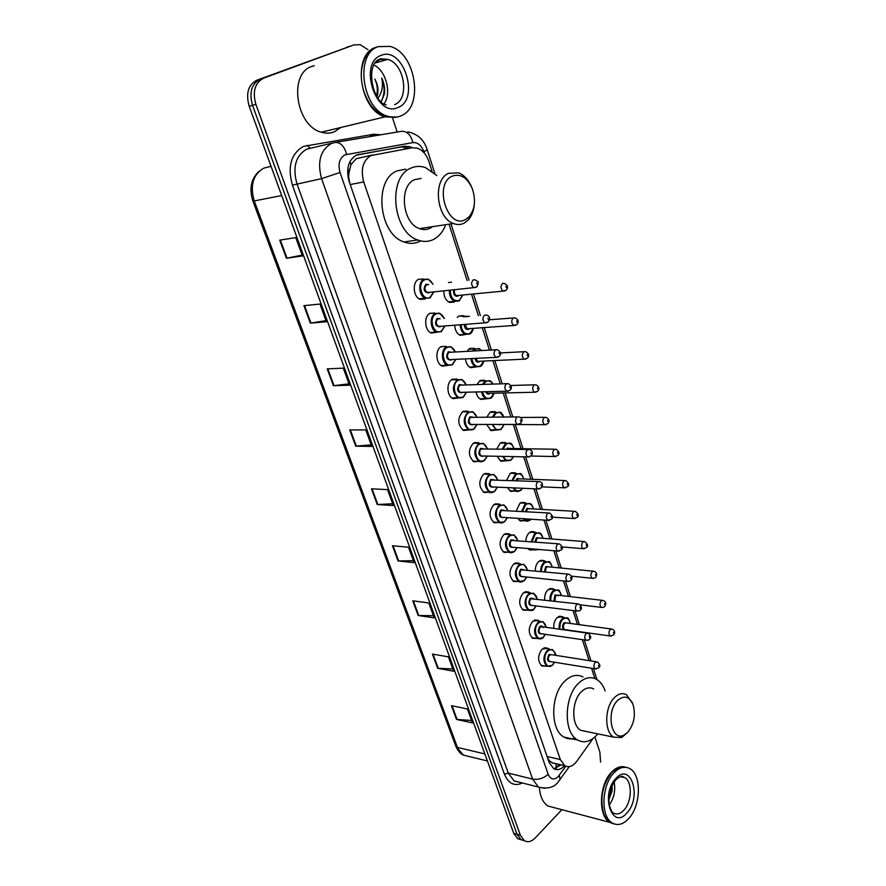 <?xml version="1.0" encoding="UTF-8"?>
<svg xmlns="http://www.w3.org/2000/svg" width="886" height="886" viewBox="0 0 886 886"><rect width="100%" height="100%" fill="white"/><g stroke="black" fill="none" stroke-linecap="round" stroke-linejoin="round"><path stroke-width="1.33" d="M448.438 282.534L451.561 282.202M457.187 317.387L458.771 316.036L464.441 316.202M465.593 334.498L460.166 335.34C456.811 333.601 454.994 330.201 454.695 325.151M466.977 351.332L469.425 348.674L474.176 348.264L469.68 348.519M475.937 366.926L470.632 367.679C467.73 366.195 466.003 363.26 465.471 358.874M476.923 384.546L479.88 380.714L484.708 380.26L480.422 380.393M490.667 398.29L480.921 399.431C478.418 398.179 476.823 395.688 476.125 391.966M486.879 417.084L490.157 412.178L495.03 411.669L496.038 412.256M496.06 430.053L491.032 430.629L486.669 424.438M496.758 449.003L500.247 443.078L505.175 442.524L506.172 443.122M506.559 480.301L510.159 473.445L515.131 472.825L516.128 473.445M516.261 511.012L519.894 503.27L524.9 502.595L525.896 503.226M525.83 541.169C526.04 537.392 527.248 534.524 529.463 532.575L534.491 531.844L535.487 532.497M535.288 570.772C535.31 566.697 536.495 563.574 538.865 561.381L543.915 560.583L544.912 561.259M544.635 599.844C544.447 595.525 545.599 592.136 548.102 589.688L553.174 588.836L554.16 589.522M553.85 628.407C553.429 623.866 554.547 620.244 557.194 617.531L562.267 616.601L563.252 617.309M458.394 397.991L452.979 398.589C446.843 396.263 446.112 382.796 451.949 379.485L457.043 379.053L452.425 379.208M468.849 429.954L463.566 430.474C457.475 424.726 457.187 418.458 462.702 411.658L467.863 411.159L463.478 411.204M484.088 460.786L473.966 461.783C468.107 456.168 467.874 449.977 473.268 443.233L478.473 442.69L474.32 442.635M489.138 492.173L484.177 492.527C478.551 487.034 478.374 480.943 483.634 474.243L488.884 473.633L489.903 474.265M447.762 365.442L442.214 366.117C435.846 363.781 434.971 349.948 440.995 346.714L446.023 346.337L441.162 346.625M425.058 299.036L420.086 299.346C413.253 297.009 412.045 282.357 418.458 279.311L423.309 279.024M436.931 332.261L431.249 333.047C424.66 330.711 423.619 316.479 429.832 313.334L434.771 313.002L429.677 313.434M498.995 522.474L494.222 522.729C488.806 517.369 488.673 511.355 493.812 504.699L499.095 504.034L500.114 504.677M508.675 552.222L504.101 552.41C498.884 547.16 498.796 541.224 503.813 534.612L509.129 533.881L510.137 534.557M518.199 581.46L513.802 581.559C508.785 576.421 508.73 570.573 513.636 563.994L518.975 563.208L519.982 563.895M527.569 610.177L523.349 610.21C518.509 605.193 518.487 599.412 523.294 592.878L528.643 592.025L529.651 592.723M536.794 638.385L532.741 638.374C528.078 633.457 528.089 627.753 532.774 621.252L538.134 620.333L539.142 621.053M545.865 666.117L541.977 666.062C537.47 661.244 537.514 655.607 542.099 649.15L547.459 648.153L548.467 648.895M372.762 154.939L356.305 158.683L350.989 164.552L347.988 176.945M432.003 171.12L429.001 161.773C426.587 154.762 422.744 150.232 417.461 148.195L412.245 147.763L370.902 155.582C362.872 160.61 360.48 169.403 363.736 181.94L560.295 759.523L564.781 765.714C568.912 767.808 572.899 766.357 576.742 761.34L593.066 738.492M348.563 176.691L349.328 169.315M553.085 763.311L549.464 760.852L553.085 763.311M348.685 177.034L349.638 182.848M547.482 757.652L549.464 760.852M594.827 678.51L591.549 668.288M589.09 660.624L582.368 639.692M577.473 624.42L573.032 610.587M568.48 596.389L563.518 580.961M559.321 567.882L553.839 550.793M550.018 538.865L543.982 520.071M540.538 509.339L533.937 488.773M530.891 479.271L523.715 456.899M521.068 448.67L513.382 424.704M510.89 416.941L503.193 392.963M500.269 383.848L492.826 360.646M489.449 350.114L482.261 327.72M478.396 315.693L471.507 294.218M467.121 280.541L449.379 225.266M454.208 302.071L449.512 302.403C445.691 300.376 443.786 296.511 443.808 290.807M505.817 460.809L500.967 461.274L497.09 456.301M515.408 491.01L510.735 491.376L507.423 487.599M524.844 520.68L520.348 520.968L517.701 518.343M534.114 549.841L529.795 550.04L527.99 548.556M542.719 578.735L538.544 578.292M412.178 147.774L409.686 146.644L404.537 146.223L356.338 155.172C348.264 160.189 345.861 168.927 349.139 181.409L549.154 762.514L553.628 768.627C557.283 770.565 560.927 769.58 564.57 765.659M561.868 809.693L535.144 838.034C531.456 841.733 527.857 842.608 524.357 840.67L520.392 835.299L255.888 104.382C252.322 91.546 254.891 82.808 263.596 78.178L353.968 44.898L360.17 44.665L367.967 49.716M594.905 736.975L599.877 752.181L600.575 762.049M392.553 117.882L397.183 132.036M521.145 839.762L517.723 838.721L513.758 833.372L249.199 106.242C245.632 93.484 248.191 84.801 256.885 80.183L353.968 44.898M249.199 106.242L252.532 105.312C248.966 92.521 251.535 83.805 260.229 79.186C251.535 83.805 248.966 92.521 252.532 105.312L517.07 834.335L252.532 105.312L255.888 104.382M524.457 840.725L521.034 839.695L517.07 834.335L521.034 839.695L524.457 840.725M561.071 764.851L553.905 768.793M357.224 154.817L400.937 146.998L406.087 147.408L408.435 148.46M471.596 720.462L456.511 719.432L472.493 722.91L467.42 708.988L451.439 705.655L456.511 719.432M452.835 668.93L437.662 668.321L453.665 671.234L448.427 656.847L432.412 654.089L437.662 668.321M433.442 615.704L418.192 615.515L434.229 617.841L428.802 602.967L412.765 600.808L418.192 615.515M413.408 560.672L398.058 560.949L414.116 562.632L408.512 547.249L392.454 545.754L398.058 560.949M302.126 255.113L286.411 258.247L302.447 255.988L295.758 237.614L279.732 240.139L286.411 258.247M325.993 320.643L310.344 323.135L326.402 321.773L319.957 304.064L303.909 305.67L310.344 323.135M349.006 383.848L333.435 385.72L349.505 385.211L343.281 368.133L327.222 368.875L333.435 385.72M371.223 444.85L355.718 446.156L371.799 446.422L365.796 429.943L349.715 429.887L355.718 446.156M392.675 503.746L377.248 504.533L393.318 505.529L387.525 489.615L371.455 488.806L377.248 504.533M347.168 46.969L348.231 46.648M395.643 117.395L385.022 116.841C359.45 110.13 351.753 54.4 375.742 47.401L378.045 46.714M340.589 127.551L334.465 131.748C330.345 133.454 325.97 133.609 321.33 132.191C295.902 126.078 288.183 73.328 312.005 66.361L314.286 65.675M394.27 117.306L385.886 116.631M396.928 117.052L385.499 116.719C375.299 112.743 367.934 103.806 363.393 89.896C360.259 78.511 360.624 68.266 364.5 59.14C367.269 53.182 371.179 49.217 376.218 47.257L378.433 46.593M400.815 115.9C396.684 117.65 392.276 117.76 387.614 116.21C362.042 109.476 354.345 53.636 378.344 46.626L390.106 46.404C416.021 52.927 424.172 107.616 400.815 115.9M373.925 65.01C385.964 70.503 391.845 93.196 384.125 103.717M372.796 87.614L371.688 83.029M381.334 101.569L384.469 93.728C385.022 88.378 384.114 83.14 381.766 78.012C383.372 85.765 382.143 92.443 378.089 98.036M376.45 95.655C378.023 90.206 377.48 84.691 374.833 79.12C378.078 84.99 378.82 90.815 377.071 96.618M372.895 87.936L371.666 82.874M381.135 101.392C384.823 94.437 385.022 86.64 381.766 78.012M465.748 219.396C447.995 230.338 433.154 184.41 452.104 176.192C460.355 173.313 467.044 177.366 472.172 188.353C476.015 199.649 475.04 209.085 469.226 216.649L465.748 219.396M474.32 204.267C473.766 210.768 471.762 215.974 468.34 219.872L464.33 223.039C460.886 224.845 457.265 225 453.444 223.527C436.355 218.011 432.545 179.769 448.582 173.291L458.749 172.903C464.209 175.129 468.472 179.792 471.529 186.857M421.083 178.44L414.537 179.67C398.523 186.06 402.355 223.305 419.455 228.61C423.275 230.039 426.908 229.862 430.341 228.101L432.567 226.65M445.315 225.875C442.646 232.077 438.869 236.529 433.974 239.22C428.868 241.889 423.453 242.144 417.749 239.995C392.708 232.165 387.193 177.333 410.794 168.185C415.501 166.025 420.396 165.826 425.468 167.587L436.809 175.494M420.119 241.158C415.013 243.805 409.609 244.071 403.905 241.944C378.865 234.236 373.338 180.024 396.917 170.92L405.899 169.148M627.786 732.29L623.888 735.147C611.24 741.859 605.725 711.48 617.708 700.405C624.187 694.956 629.304 696.33 633.036 704.536C635.86 714.936 634.11 724.183 627.786 732.29M627.908 732.168L621.695 737.529L613.788 737.174C604.053 732.246 604.54 706.762 614.552 697.492C618.616 693.583 622.625 692.675 626.557 694.757L632.67 703.628M593.686 688.943C589.722 686.871 585.69 687.746 581.604 691.556C571.525 700.56 571.071 725.49 580.873 730.363L586.266 731.482M597.817 733.874L596.057 735.856C589.91 741.903 583.763 743.288 577.617 740.02C563.241 732.833 563.994 696.119 578.813 683.028C584.793 677.535 590.663 676.273 596.411 679.263C600.276 681.5 603.189 685.41 605.16 690.969M575.058 738.104C571.215 739.422 567.572 739.112 564.127 737.141C549.719 729.975 550.461 693.605 565.312 680.669C571.304 675.232 577.185 674.002 582.955 676.97M612.813 823.615L609.778 822.33C597.95 816.095 599.025 784.542 611.484 772.238C615.825 767.719 620.222 765.958 624.652 766.955M553.894 807.589L547.991 806.027C542.919 802.694 540.072 796.547 539.43 787.576M612.835 823.315L611.141 822.684M603.001 811.233C600.055 796.525 602.978 783.623 611.783 772.514M614.076 823.891L610.221 822.452C607.165 820.491 604.872 817.158 603.344 812.418C599.922 797.367 602.779 784.01 611.927 772.337L617.93 767.852L625.881 767.287M628.794 818.476C623.212 824.478 617.697 825.985 612.259 822.983C600.442 816.748 601.516 785.151 613.976 772.813C619.436 767.243 624.741 765.858 629.868 768.649C641.708 774.752 641.021 805.551 628.794 818.476M614.131 781.884C615.692 790.323 614.087 798.02 609.302 804.975M608.826 799.803L612.115 790.877L612.204 785.151M608.859 798.496L611.805 785.982M556.286 768.306L555.965 763.654M405.09 149.058L403.75 146.899M350.989 164.552L349.904 161.629M549.553 761.096L548.888 761.738M350.225 184.554L363.736 181.94M547.083 756.489L560.295 759.523M424.328 153.123L423.929 151.883C421.47 145.37 417.793 142.281 412.887 142.602L344.92 154.873C339.449 158.24 337.832 164.109 340.047 172.482L548.168 774.298C550.549 779.536 553.872 780.344 558.136 776.701L565.811 766.224M544.657 788.307L538.422 787.034L532.586 779.104L321.585 178.629C317.099 161.85 320.367 150.144 331.397 143.499L334.819 142.491C340.39 142.092 344.322 146.046 346.625 154.352M522.441 783.002C514.445 786.569 508.442 783.656 504.433 774.253L292.402 185.13L321.585 178.629L340.047 172.482M559 780.954L560.151 779.392L559.243 775.372M292.402 185.13C287.33 166.657 290.996 153.754 303.389 146.411L373.648 134.24L380.88 134.772M333.092 142.89L306.667 149.18C295.68 155.737 292.424 167.21 296.91 183.635L508.254 773.079L514.101 780.898L519.495 782.26M263.596 78.178L256.885 80.183M520.392 835.299L513.758 833.372M370.636 136.488L370.248 135.026L377.026 135.414M335.517 142.38L401.325 131.349C406.907 130.918 410.75 134.672 412.887 142.602M548.168 774.298C543.495 778.384 538.3 779.99 532.586 779.104L508.254 773.079L504.433 774.253M374.313 135.868L373.648 134.24M310.078 148.184L307.232 145.282M423.929 151.883L427.207 149.656C424.992 143.155 420.894 134.716 407.804 131.859M358.099 154.563L358.852 154.397M400.937 146.998L404.537 146.223M271.05 166.302L263.729 168.185C253.019 174.52 249.863 185.44 254.249 200.923L252.853 200.945C249.044 188.74 251.037 178.906 258.834 171.463M487.411 760.952L463.444 755.138C460.476 753.986 457.929 751.007 455.803 746.167L463.444 755.138L468.927 756.467M281.693 195.562L254.249 200.923L457.453 747.419L484.852 753.942M377.846 504.533L372.065 488.839M356.327 446.134L350.335 429.887M334.033 385.676L327.831 368.842M310.953 323.058L304.518 305.604M287.02 258.147L280.353 240.051M398.656 560.971L393.074 545.809M418.779 615.56L413.374 600.896M438.26 668.376L433.021 654.189M457.11 719.521L452.048 705.788M375.93 62.12L379.95 59.528M398.08 107.45C376.262 118.525 357.778 62.972 381.168 55.353C403.396 45.784 420.374 99.476 398.08 107.45M380.183 59.451L387.78 59.373C404.636 63.637 409.908 99.354 394.613 104.614M623.988 810.059C620.355 813.913 616.789 814.876 613.278 812.949C611.916 812.595 610.52 809.516 609.092 803.702C608.715 797.134 608.117 790.356 615.859 779.758C623.223 774.043 622.382 776.989 624.763 777.576C632.471 781.563 631.995 801.708 623.988 810.059M626.978 812.883C612.182 830.869 600.088 794.52 615.836 778.539C630.843 761.406 642.117 797.057 626.978 812.883M620.444 776.701L624.763 777.576L620.798 776.657M429.887 297.94L425.236 298.228C418.834 296.035 417.694 282.246 423.707 279.367L428.248 279.101L433.044 284.162M432.811 284.196C430.607 279.898 427.794 278.481 424.372 279.943C416.486 283.874 422.622 302.159 430.142 297.275L433.619 291.826M429.544 292.236L428.702 292.956C423.896 292.269 422.943 289.379 425.823 284.295L428.735 284.627M428.137 284.683L426.487 284.86C424.217 287.518 424.427 290.032 427.118 292.413L429.068 292.225M473.213 279.898L475.04 279.788C478.54 282.479 479.304 280.065 477.011 286.721L473.833 287.706C471.142 285.248 470.942 282.645 473.213 279.898M475.948 287.407L428.724 292.446M477.122 284.14L476.712 282.856L477.122 284.14M444.174 318.417C442.036 313.987 439.223 312.536 435.735 314.087C427.993 318.185 434.018 336.115 441.394 331.098L444.761 325.893L441.139 331.741L436.399 332.062C430.219 329.869 429.256 316.479 435.07 313.511L439.711 313.201L444.207 318.417M440.763 326.181L439.988 326.868C435.27 326.292 434.328 323.456 437.152 318.362L440.165 318.738M439.644 318.783L437.817 318.927C435.602 321.563 435.779 324.032 438.36 326.358L440.253 326.225M484.487 315.206L486.348 315.073C489.903 316.08 490.534 318.34 488.264 321.873L485.019 322.892C482.438 320.488 482.261 317.919 484.487 315.206M487.056 322.648L439.999 326.38M488.363 319.425L487.953 318.163L488.363 319.425M452.181 364.899L447.364 365.276C441.405 363.083 440.586 350.059 446.223 347.024L450.941 346.659L455.315 351.964C453.222 347.412 450.42 345.95 446.887 347.6C439.279 351.842 445.182 369.44 452.436 364.29L455.67 359.362M451.727 359.55L451.052 360.126C446.422 359.694 445.492 356.903 448.283 351.786L451.339 352.185M495.606 349.782L448.936 352.351C446.777 354.965 446.932 357.401 449.401 359.661L495.994 357.39C493.524 355.042 493.369 352.517 495.529 349.826L497.423 349.682C500.878 351.875 501.509 354.101 499.294 356.349L495.994 357.39L497.943 357.202M499.372 354.023L498.984 352.783L499.372 354.023M463.013 397.46L458.14 397.88C452.203 392.354 451.882 386.351 457.176 379.906L461.949 379.496L466.191 384.867M466.169 384.867C464.175 380.205 461.396 378.743 457.829 380.482C450.354 384.878 456.146 402.144 463.278 396.862L466.368 392.21M462.481 392.299L461.916 392.786C457.364 392.465 456.456 389.729 459.192 384.59L462.282 384.978M506.559 383.66L459.845 385.155C457.741 387.747 457.863 390.15 460.244 392.354L506.759 391.224C504.389 388.932 504.256 386.451 506.371 383.782L508.287 383.616C511.632 385.842 512.241 388.024 510.114 390.172L506.759 391.224L508.63 391.091M510.181 387.957L509.793 386.75L510.181 387.957M473.645 429.411L468.716 429.887C463.013 424.483 462.747 418.58 467.919 412.178L472.759 411.713L477.045 417.151M476.845 417.151C474.929 412.389 472.172 410.927 468.561 412.754C461.218 417.295 466.911 434.24 473.921 428.835L476.867 424.438M473.035 424.449L472.581 424.826C468.107 424.627 467.221 421.946 469.912 416.785L473.013 417.173M517.302 416.907L470.555 417.361C468.495 419.931 468.605 422.29 470.887 424.449L517.324 424.416C515.043 422.19 514.943 419.742 517.003 417.084L518.941 416.896C522.231 417.948 522.829 420.097 520.724 423.353L517.324 424.416L519.096 424.339M520.78 421.249L520.403 420.053L520.78 421.249M472.947 461.152L479.116 461.318C473.633 456.035 473.412 450.221 478.462 443.864L483.346 443.354L487.521 448.837M487.322 448.837C485.484 443.986 482.748 442.524 479.104 444.44C471.884 449.113 477.476 465.748 484.365 460.233L487.178 456.091M483.402 456.002L483.058 456.301C478.65 456.201 477.775 453.566 480.422 448.405L483.546 448.77M527.834 449.523L481.076 448.969C479.06 451.517 479.149 453.853 481.342 455.958L482.892 455.991M527.425 449.767L529.385 449.556C532.608 450.642 533.195 452.768 531.135 455.913L527.691 456.988C525.509 454.806 525.42 452.403 527.425 449.767M531.179 453.898L530.814 452.735L531.179 453.898M529.385 456.943L482.903 455.991M494.344 491.586L489.338 492.184C484.066 487.023 483.889 481.286 488.817 474.974L493.746 474.409L497.788 479.957M497.6 479.946C495.839 475.007 493.125 473.545 489.46 475.549C482.361 480.356 487.854 496.692 494.621 491.054L497.301 487.145M493.58 486.979L493.336 487.189C489.006 487.211 488.153 484.62 490.755 479.437L493.89 479.802M538.179 481.541L491.398 480.013C489.426 482.538 489.504 484.841 491.608 486.901L537.868 488.95C535.775 486.824 535.698 484.454 537.658 481.84L539.629 481.596C542.653 482.682 543.229 484.775 541.357 487.865L537.868 488.95L539.474 488.95M541.39 485.949L541.025 484.797L541.39 485.949M504.422 521.843L499.372 522.496C494.299 517.446 494.178 511.798 498.984 505.529L503.946 504.898L507.866 510.502M507.678 510.491C505.995 505.474 503.314 504.012 499.626 506.105C492.649 511.023 498.032 527.07 504.688 521.333L507.235 517.645M503.591 517.413L503.425 517.535C499.183 517.657 498.331 515.12 500.9 509.926L504.034 510.27M548.312 512.961L501.531 510.491C499.615 513.005 499.671 515.275 501.697 517.28L547.858 520.326C545.842 518.244 545.798 515.907 547.703 513.315L549.697 513.038C552.919 515.818 553.484 517.878 551.38 519.229L547.858 520.326L549.375 520.359M551.402 517.402L551.048 516.272L551.402 517.402M514.312 551.568L509.251 552.277C504.367 547.338 504.267 541.767 508.974 535.543L513.958 534.845L517.756 540.504M517.579 540.493C515.973 535.399 513.315 533.937 509.605 536.108C502.75 541.158 508.043 556.917 514.589 551.07L516.992 547.603M513.415 547.293L513.348 547.349C509.173 547.559 508.342 545.067 510.857 539.862L514.002 540.194M558.258 543.805L511.488 540.438C509.616 542.93 509.649 545.167 511.61 547.138L512.905 547.249M557.571 544.203L559.564 543.915C562.688 546.64 563.241 548.678 561.215 550.018L557.671 551.125C555.732 549.098 555.699 546.795 557.571 544.203M561.237 548.279L560.882 547.171L561.237 548.279M559.11 551.181L512.928 547.249M524.025 580.762L518.952 581.537C514.245 576.708 514.19 571.204 518.786 565.013L523.792 564.271L527.469 569.975M527.303 569.953C525.775 564.781 523.139 563.33 519.418 565.589C512.673 570.75 517.867 586.233 524.313 580.297L526.594 577.019M523.072 576.642C518.975 576.93 518.166 574.471 520.647 569.277L523.781 569.598M568.026 574.095L521.278 569.853C519.44 572.334 519.462 574.538 521.345 576.465L567.317 581.36C565.445 579.378 565.423 577.107 567.25 574.538L569.244 574.217C572.29 576.52 572.832 578.536 570.883 580.252C570.883 580.873 569.698 581.238 567.317 581.36L568.657 581.449M570.883 578.591L570.54 577.506L570.883 578.591M533.582 609.457L528.488 610.288C523.958 605.57 523.936 600.132 528.433 593.985L533.45 593.177L536.617 597.906M536.838 598.903C535.388 593.653 532.796 592.202 529.053 594.55C522.419 599.822 527.524 615.028 533.859 609.003L536.019 605.913M532.564 605.481C528.588 605.725 527.823 603.288 530.26 598.183L533.394 598.482M577.606 603.842L530.88 598.748C529.097 601.217 529.108 603.388 530.913 605.271L532.065 605.415M576.753 604.33L578.757 603.975C581.714 606.611 582.246 608.593 580.363 609.945C580.275 610.631 579.079 610.997 576.775 611.063C574.981 609.125 574.97 606.877 576.753 604.33M580.363 608.35L580.02 607.287L580.363 608.35M578.049 611.163L532.087 605.426M542.963 637.654L537.868 638.551C533.494 633.922 533.505 628.562 537.902 622.448L542.93 621.573L546.374 627.366M546.219 627.343C544.835 622.027 542.276 620.588 538.522 623.013C531.999 628.384 537.016 643.336 543.251 637.211L545.278 634.31M541.9 633.822C538.035 634.022 537.304 631.607 539.707 626.579C541.147 625.505 542.321 625.837 543.229 627.554M587.019 633.058L542.354 626.801L540.327 627.144C538.577 629.603 538.577 631.751 540.327 633.59L541.412 633.745M586.089 633.579L588.094 633.213C590.973 635.816 591.505 637.787 589.677 639.116C589.5 639.858 588.304 640.235 586.078 640.235C584.339 638.341 584.35 636.126 586.089 633.579M589.677 637.588L589.345 636.536L589.677 637.588M587.274 640.356L541.435 633.756M552.188 665.364L547.094 666.327C542.874 661.798 542.919 656.504 547.216 650.413L552.244 649.482C554.935 652.129 556.054 654.067 555.577 655.308M555.422 655.286C554.127 649.914 551.59 648.474 547.836 650.988C541.412 656.46 546.341 671.156 552.476 664.943L554.392 662.207M551.081 661.676C547.326 661.842 546.629 659.45 548.999 654.488L552.111 654.765M596.256 661.753L551.635 654.688L549.619 655.064C547.902 657.501 547.88 659.616 549.575 661.421L550.594 661.587M595.259 662.318L597.264 661.92C600.088 664.256 600.608 666.206 598.825 667.767L595.215 668.886C593.542 667.036 593.554 664.843 595.259 662.318M598.814 666.305L598.493 665.275L598.814 666.305M596.333 669.019L550.616 661.598M459.048 301.007L454.651 301.318C451.018 299.368 449.235 295.68 449.313 290.254M450.232 290.154C450.764 298.36 453.787 301.761 459.313 300.365L462.636 295.071M458.738 295.448L457.94 296.145C454.651 296.622 453.222 294.517 453.643 289.822M458.206 295.492L456.456 295.614L457.962 295.647M505.064 290.874L503.115 291.14C500.535 288.747 500.335 286.2 502.506 283.498L504.234 283.376C507.822 285.126 508.475 287.374 506.216 290.132L503.115 291.14L456.456 295.614C454.529 294.373 453.931 292.402 454.651 289.711M505.95 286.388L506.349 287.651L505.95 286.388M469.846 333.989L465.305 334.387C462.149 332.737 460.443 329.526 460.177 324.741M463.079 316.911L463.998 316.224L469.425 316.402M461.085 324.675C462.071 332.117 465.061 335.03 470.045 333.413L473.257 328.352M469.436 328.628L468.705 329.271C466.036 330.035 464.541 328.418 464.242 324.442M515.641 325.273L513.769 325.483C511.288 323.146 511.111 320.643 513.238 317.963L514.999 317.83C518.476 319.591 519.118 321.795 516.926 324.453L513.769 325.483L468.949 328.662M516.66 320.865L517.047 322.094L516.66 320.865M465.161 324.376L467.188 328.784L468.727 328.806M468.716 316.457L464.652 316.789M480.323 366.461L475.771 366.859C473.058 365.464 471.441 362.717 470.942 358.608M472.615 351.022L474.641 348.973L479.093 348.597L481.718 350.535M481.375 350.546C479.437 348.652 477.41 348.32 475.284 349.538L473.744 350.967M471.839 358.564C473.19 365.187 476.103 367.612 480.589 365.852L483.667 361.067M479.891 361.244L479.271 361.787C477.122 362.662 475.682 361.532 474.929 358.42M526.018 359.018L524.224 359.173C521.843 356.903 521.699 354.433 523.77 351.775L525.553 351.62C528.953 353.514 529.584 355.685 527.436 358.132L524.224 359.173L479.404 361.266M527.159 354.677L527.535 355.884L527.159 354.677M475.837 358.376L477.731 361.344L479.282 361.344M494.078 393.174C493.015 396.075 491.963 397.725 490.922 398.135L486.06 398.744C483.745 397.57 482.261 395.278 481.585 391.834M482.471 384.38L485.085 381.124L489.604 380.692C490.456 380.714 491.63 381.844 493.114 384.059M492.86 384.07C490.822 380.969 488.452 380.172 485.727 381.689L483.468 384.347M482.493 391.811C484.121 397.581 486.935 399.553 490.944 397.714L493.89 393.185M490.157 393.262L489.637 393.716C487.987 394.58 486.669 393.916 485.683 391.734M536.207 392.133L534.48 392.243C532.198 390.017 532.076 387.592 534.092 384.956L535.908 384.779C539.186 386.54 539.795 388.666 537.758 391.18L534.48 392.243L488.086 393.318L489.681 393.273L488.086 393.318L486.635 391.712M537.47 387.858L537.835 389.043L537.47 387.858M500.823 429.555L496.16 430.053L492.129 424.438M492.35 417.051L495.352 412.699L499.925 412.211L503.735 416.985C501.819 412.754 499.239 411.514 495.983 413.253L493.292 417.051M493.048 424.427C494.864 429.345 497.544 430.862 501.099 429.001L503.924 424.704M497.567 417.029L499.494 417.007M500.247 424.715L496.603 424.427M546.197 424.615L544.558 424.693C542.365 422.522 542.254 420.13 544.237 417.516L546.064 417.317C549.265 419.122 549.863 421.227 547.869 423.619L544.558 424.693L497.799 424.427M547.581 420.418L547.947 421.581L547.581 420.418M463.732 411.204L467.11 411.17M510.801 460.266L506.105 460.809L502.572 456.423M502.207 449.091L505.419 443.698L510.048 443.166C510.879 442.668 512.23 444.462 514.101 448.56M513.924 448.549C512.163 443.82 509.539 442.391 506.061 444.263L503.104 449.102M503.514 456.445C505.441 460.465 507.966 461.562 511.078 459.723L513.393 456.667M506.415 449.158L507.324 448.139L510.303 448.493M554.592 449.224L509.815 448.482L507.456 449.18M556.009 456.511L554.448 456.545C552.343 454.429 552.255 452.07 554.182 449.468L556.031 449.246C559.265 451.594 559.863 453.665 557.803 455.459L554.448 456.545L531.068 456.035M557.504 452.369L557.87 453.51L557.504 452.369M520.614 490.423L515.862 491.032L512.939 487.843M511.975 480.511L515.32 474.154L519.982 473.567C520.824 473.08 522.142 474.885 523.925 479.016M523.748 479.005C522.053 474.187 519.462 472.759 515.951 474.719L512.85 480.544M513.935 487.887C515.896 490.988 518.21 491.652 520.89 489.903L522.386 488.264M515.829 480.666L517.191 478.529L520.182 478.872M564.448 480.544L519.694 478.85L517.823 479.093L516.726 480.699M565.645 487.821L564.16 487.809C562.134 485.75 562.067 483.424 563.95 480.843L565.811 480.6C569.011 483.213 569.587 485.262 567.549 486.724L564.16 487.809L542.033 486.868M567.25 483.745L567.605 484.863L567.25 483.745M530.238 520.06L525.464 520.724L523.272 518.709M521.644 511.344L525.044 504.079L529.739 503.436C531.301 503.868 532.575 505.696 533.56 508.929M533.383 508.918C531.766 504.023 529.197 502.595 525.675 504.643L522.507 511.388M524.379 518.775C526.273 520.89 528.311 521.145 530.526 519.561L530.924 519.207M525.332 511.565L526.893 508.387L529.883 508.708M574.128 511.3L529.407 508.686L527.513 508.941L526.184 511.621M575.103 518.554L573.707 518.52C571.758 516.505 571.692 514.212 573.541 511.643L575.413 511.377C578.536 513.946 579.101 515.962 577.129 517.424L573.707 518.52L552.355 517.169M576.819 514.544L577.163 515.652L576.819 514.544M539.253 549.53L534.911 549.907L533.726 549.054M531.201 541.601L534.601 533.472L539.319 532.785C540.87 533.228 542.11 535.078 543.029 538.311M542.863 538.3C541.313 533.339 538.766 531.91 535.222 534.036L532.054 541.667M535.166 549.176L538.721 549.486M534.845 541.9L536.418 537.713L539.419 538.035M583.63 541.501L538.943 537.99L537.049 538.278L535.698 541.966M584.406 548.733L583.077 548.678C581.194 546.706 581.161 544.447 582.955 541.9L584.838 541.601C587.883 544.17 588.448 546.164 586.521 547.57L583.077 548.678L562.167 546.939M586.222 544.79L586.554 545.876L586.222 544.79M540.648 571.315C540.637 567.439 541.756 564.46 543.993 562.366L548.733 561.613C549.564 561.093 550.76 562.953 552.321 567.195M552.155 567.173C550.682 562.145 548.168 560.727 544.613 562.931C542.498 564.914 541.457 567.738 541.501 571.404M544.347 571.692L545.787 566.542L548.777 566.841M592.955 571.171L548.312 566.796L546.407 567.106L545.233 571.78M593.542 578.381L592.291 578.303C590.475 576.376 590.441 574.139 592.202 571.603L594.096 571.282C596.865 572.389 597.419 574.361 595.757 577.185C595.713 577.816 594.55 578.193 592.291 578.303L571.514 576.166M595.447 574.505L595.78 575.568L595.447 574.505M549.985 600.498C549.752 596.367 550.826 593.122 553.218 590.763L557.97 589.954C558.811 589.445 559.974 591.316 561.458 595.569M561.303 595.547C559.897 590.453 557.405 589.035 553.839 591.327C551.557 593.576 550.56 596.677 550.837 600.597M553.872 600.963L554.99 594.883L558.346 595.757M602.103 600.32L557.515 595.115L555.611 595.436L554.88 601.085M602.513 607.497L601.339 607.397C599.589 605.515 599.567 603.311 601.295 600.797L603.189 600.442C605.913 601.605 606.456 603.554 604.817 606.279C604.684 606.976 603.521 607.353 601.339 607.397L580.241 604.839M604.507 603.687L604.839 604.739L604.507 603.687M559.199 629.16C558.723 624.807 559.753 621.319 562.289 618.683L567.051 617.808C567.904 617.32 569.033 619.203 570.429 623.467M570.274 623.445C568.945 618.273 566.486 616.877 562.909 619.236C560.473 621.784 559.531 625.139 560.063 629.282M563.596 629.78C562.078 627.465 562.222 625.117 564.039 622.736L567.029 623.002M611.096 628.96L566.564 622.936L564.648 623.29C562.953 625.715 562.964 627.82 564.67 629.625L610.221 635.993C608.538 634.154 608.538 631.973 610.221 629.47L612.115 629.093C614.84 630.444 615.371 632.371 613.732 634.874L610.221 635.993L611.34 636.104M613.422 632.36L613.732 633.39L613.422 632.36M463.444 315.682L458.738 316.058M495.03 411.669L490.966 411.713M505.175 442.524L501.31 442.468M515.131 472.825L511.466 472.692M524.9 502.595L521.433 502.406M534.491 531.844L531.223 531.6M543.915 560.583L540.825 560.295M553.174 588.836L550.261 588.503M562.267 616.601L559.52 616.246M488.884 473.633L484.952 473.501M499.095 504.034L495.385 503.824M509.129 533.881L505.629 533.616M518.975 563.208L515.674 562.887M528.643 592.025L525.542 591.66M538.134 620.333L535.222 619.934M547.459 648.153L544.724 647.732M556.054 768.395L558.955 764.352M551.557 762.625L564.781 765.714M519.661 782.305L538.422 787.034C547.67 789.238 554.304 787.477 558.324 781.762L569.299 766.623M524.357 840.67L517.723 838.721M596.976 679.595L593.454 668.598M590.995 660.923L584.284 639.969M579.378 624.674L574.948 610.831M570.396 596.61L565.445 581.161M561.248 568.07L555.766 550.959M551.945 539.02L545.909 520.193M542.465 509.45L535.875 488.862M532.829 479.348L525.653 456.943M523.006 448.704L515.32 424.704M512.828 416.929L505.142 392.919M502.218 383.793L494.776 360.547M491.398 350.003L484.21 327.576M480.345 315.538L473.467 294.03M469.071 280.33L451.339 224.978M434.849 173.501L427.229 149.701M406.087 147.408L409.686 146.644M455.803 746.167L252.853 200.945M385.022 116.841L321.33 132.191M387.614 116.21L385.499 116.719M386.163 104.814C372.508 102.975 364.312 61.987 380.925 58.808L387.78 59.373L375.254 62.95M453.444 223.527L419.455 228.61M417.749 239.995L403.905 241.944M469.226 216.649L468.34 219.872M623.888 735.147L621.695 737.529M613.788 737.174L580.873 730.363M577.617 740.02L564.127 737.141M633.036 704.536L632.227 702.299M609.778 822.33L547.991 806.027M612.259 822.983L610.221 822.452M433.841 291.804L430.131 297.785L419.078 298.815M439.711 313.201L444.384 318.406M444.971 325.871L441.383 331.585L430.231 332.494M450.941 346.659L455.493 351.952M455.869 359.351L452.425 364.755L441.195 365.553M461.949 379.496L466.379 384.856M466.568 392.199L463.267 397.305L451.96 398.013M457.619 379.64L451.45 379.85M477.067 424.438L473.91 429.256L462.547 429.865M468.639 411.757L462.47 411.824M487.366 456.091L484.354 460.631C481.984 461.905 480.234 462.127 479.116 461.318M479.448 443.299L473.279 443.221M497.478 487.156L494.621 491.442C492.162 492.771 490.401 493.026 489.338 492.184L483.158 491.885M490.058 474.276L483.889 474.054M507.412 517.657L504.688 521.699C502.129 523.105 500.357 523.371 499.372 522.496L493.203 522.064M500.468 504.699L494.31 504.355M517.169 547.614L514.589 551.424C511.964 552.886 510.181 553.174 509.251 552.277L503.082 551.723M510.679 534.59L504.522 534.114M526.76 577.041L524.313 580.629C521.588 582.157 519.805 582.467 518.952 581.537L512.795 580.862M520.702 563.972L514.556 563.363M533.45 593.177C535.797 595.115 536.994 597.031 537.016 598.925M536.174 605.935L533.859 609.324C533.461 610.376 531.666 610.709 528.488 610.288L522.341 609.49M530.537 592.834L524.401 592.114M545.433 634.332L543.251 637.521C542.11 638.895 540.316 639.238 537.868 638.551L531.733 637.632M540.194 621.197L534.059 620.366M554.536 662.241L552.476 665.242L547.094 666.327L540.969 665.308M549.674 649.084L543.55 648.142M448.515 301.882L459.291 300.852L462.835 295.049M459.158 334.797L470.034 333.878C471.385 333.258 472.526 331.419 473.456 328.341M513.249 317.963L489.437 319.78M469.624 367.114L480.577 366.306C481.762 365.785 482.859 364.035 483.867 361.056M474.885 348.829L468.738 349.173M523.881 351.709L500.468 352.927M486.06 398.744L479.913 398.855M485.594 380.825L479.459 381.024M534.313 384.823L510.834 385.488M490.024 430.031L501.088 429.4L504.112 424.704M496.105 412.256L489.969 412.311M544.547 417.317L520.27 417.461M503.924 416.985C502.085 413.463 500.745 411.868 499.925 412.211M499.959 460.654L511.078 460.111L513.592 456.678M506.427 443.122L500.291 443.044M509.738 490.744L515.862 491.032C516.859 491.83 518.531 491.575 520.879 490.279L522.618 488.275M516.56 473.456L510.425 473.246M519.34 520.315L525.464 520.724C526.417 521.544 528.1 521.278 530.515 519.916L531.235 519.229M526.494 503.259L520.381 502.927M528.798 549.375L539.319 549.53M536.251 532.552L530.138 532.098M545.831 561.336L539.729 560.76M555.245 589.644L549.154 588.957M564.482 617.464L558.401 616.667"/></g></svg>
